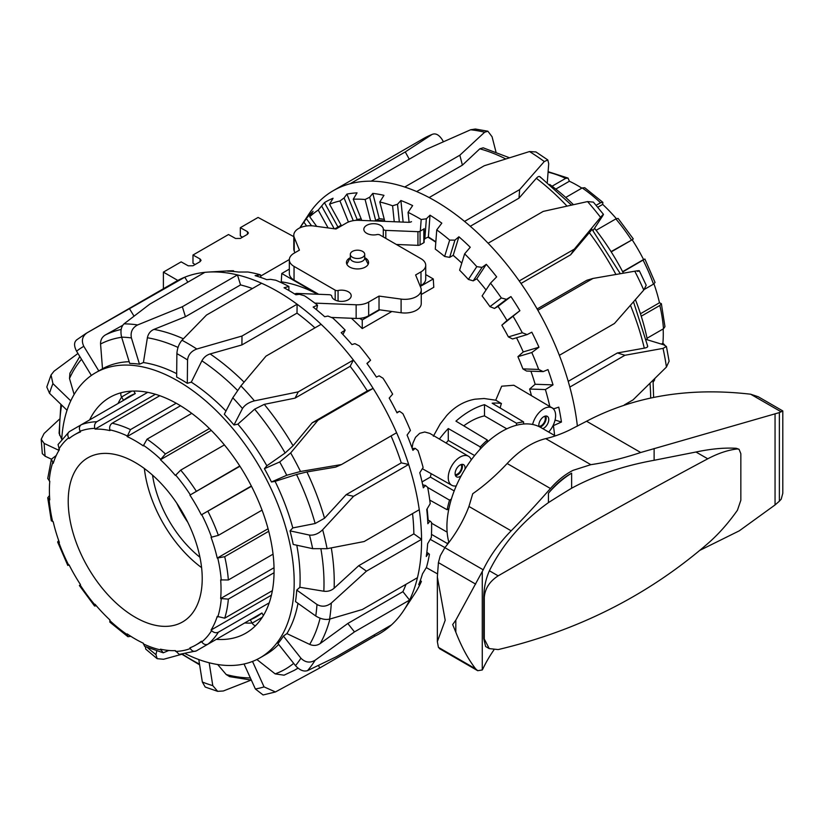 <?xml version="1.0" encoding="UTF-8"?>
<svg xmlns="http://www.w3.org/2000/svg" width="824" height="824" viewBox="0 0 824 824"><rect width="100%" height="100%" fill="white"/><g stroke="black" fill="none" stroke-linecap="round" stroke-linejoin="round"><path stroke-width="1.24" d="M532.592 424.463A16.738 9.661 -60 0 1 552.214 407.952A16.738 9.661 -60 0 1 555.623 415.584A16.738 9.661 -60 0 1 548.671 432.054M483.976 398.497L495.749 400.196L501.682 386.199L513.826 385.251L552.214 407.952M495.749 400.196L501.435 403.533A17.129 9.888 120 0 0 500.219 408.004M448.884 508.727L447.133 509.737A80.185 46.299 -60 0 1 449.533 500.147L427.708 487.478M423.526 485.048L422.63 484.522M448.884 542.357L447.133 543.366L431.488 534.374M471.287 459.854A16.738 9.661 120 0 0 468.506 456.28A16.738 9.661 120 0 0 455.59 460.698A16.738 9.661 120 0 0 448.246 477.58A16.738 9.661 120 0 0 451.768 485.274A16.738 9.661 120 0 0 456.249 485.892M523.601 424.01L523.601 421.898L492.155 403.214A80.577 46.525 120 0 1 501.435 403.533M544.633 416.274A5.861 3.378 -60 0 1 544.839 421.074A5.861 3.378 -60 0 1 541.183 425.699A5.861 3.378 -60 0 1 538.886 426.224M538.947 426.544A7.035 4.058 -60 0 1 543.789 416.687A7.035 4.058 -60 0 1 547.301 416.336A7.035 4.058 -60 0 1 548.382 421.97A7.035 4.058 -60 0 1 543.789 428.161A7.035 4.058 -60 0 1 542.748 428.635M540.132 427.141A7.035 4.058 120 0 0 541.183 426.657A7.035 4.058 120 0 0 545.756 416.017M460.925 464.602A5.861 3.378 -60 0 1 461.625 466.858A5.861 3.378 -60 0 1 459.442 472.337A5.861 3.378 -60 0 1 455.188 474.552M461.234 475.675A7.035 4.058 -60 0 1 456.568 476.839A7.035 4.058 -60 0 1 455.116 473.615A7.035 4.058 -60 0 1 458.185 466.538A7.035 4.058 -60 0 1 463.603 464.664A7.035 4.058 -60 0 1 465.055 467.877A7.035 4.058 -60 0 1 464.921 469.289M455.517 475.654A7.035 4.058 120 0 0 462.449 466.374A7.035 4.058 120 0 0 462.048 464.345M391.853 311.493L362.251 328.58L351.457 318.249M317.549 294.24C305.137 287.669 293.045 283.528 281.262 281.818L281.767 273.486L317.734 294.25M420.292 286.443L433.28 278.945L433.784 287.288L421.249 294.518M422.043 481.906L430.386 477.086L431.137 473.656M412.082 448.04L412.917 443.158L415.512 437.317L419.653 433.331L424.741 431.992L429.819 433.393L468.506 456.28M433.342 436.226L440.222 423.917L446.659 415.584C454.817 406.572 464.283 401.113 475.067 399.187L484.234 398.507M350.324 254.348L350.324 258.128A7.2 4.151 0 0 0 354.763 261.96A7.2 4.151 0 0 0 362.612 261.064A7.2 4.151 0 0 0 364.723 258.128L364.723 254.348A7.2 4.151 0 0 0 360.273 250.506A7.2 4.151 0 0 0 352.435 251.402A7.2 4.151 0 0 0 350.324 254.348A7.2 4.151 0 0 0 354.763 258.18A7.2 4.151 0 0 0 362.612 257.284A7.2 4.151 0 0 0 364.723 254.348M289.327 269.118L281.767 273.486M433.28 278.945L425.72 274.588M359.522 318.373L362.251 319.949L379.751 309.855M362.251 319.949L362.251 328.58M428.202 520.181L427.141 508.82M242.493 237.188L240.33 235.891L240.33 227.692L247.437 231.647L248.415 232.986L247.437 234.335L240.33 238.435L235.592 238.486L228.495 234.531L192.981 255.028L200.088 258.983L201.066 260.322L200.088 261.672L192.981 265.771L188.243 265.822L181.146 261.867L163.389 272.116L177.83 280.448M195.144 264.525L192.981 263.227L192.981 255.028M240.33 227.692L258.087 217.443L293.797 236.643M163.389 288.75L163.389 272.116M523.601 421.898A80.185 46.299 120 0 0 516.494 423.227L516.494 425.246M480.279 449.029L480.279 446.917A80.185 46.299 -60 0 1 487.375 440.037L487.375 442.055M449.533 500.147L451.367 499.097M447.133 543.366A80.185 46.299 120 0 0 447.432 544.417M480.279 446.917L448.277 428.542L448.277 440.449A67.352 38.883 120 0 0 446.134 443.044M448.277 428.542A80.577 46.525 120 0 0 439.388 439.058M516.494 423.227L484.491 404.656L484.491 415.883A67.352 38.883 120 0 0 463.747 425.843M484.491 404.656A80.577 46.525 120 0 0 455.929 421.146L487.375 440.037M506.781 428.841L484.491 415.883M474.614 455.548L448.277 440.449M444.919 547.589L430.221 539.349M447.133 532.149L431.58 523.219M454.189 490.929L430.386 477.086M447.133 509.737L429.747 500.096M411.506 221.656A3.966 2.287 180 0 1 408.416 222.315L358.893 220.317A16.12 9.311 0 0 0 346.379 223.026L336.007 229.01L313.934 226.003A16.387 9.466 0 0 0 293.797 235.211A16.387 9.466 0 0 0 294.23 237.384L299.431 250.125L294.044 253.236A16.12 9.311 0 0 0 289.327 259.817A16.12 9.311 0 0 0 294.044 266.399L335.183 290.151A2.729 1.576 0 0 0 338.067 290.512A9.733 5.624 180 0 1 351.178 295.373A9.733 5.624 180 0 1 351.209 295.775A9.733 5.624 180 0 1 341.816 301.388A9.733 5.624 180 0 1 331.763 296.177A2.729 1.576 0 0 0 329.229 294.714L297.093 293.416A2.729 1.576 0 0 0 294.982 293.869L294.714 294.024M421.249 289.883L421.249 303.551A16.387 9.466 180 0 1 401.103 312.76L379.03 309.752L379.03 296.084L401.103 299.091A16.387 9.466 0 0 0 421.249 289.883A16.387 9.466 0 0 0 420.817 287.71L415.615 274.969L420.992 271.858A16.12 9.311 0 0 0 425.72 265.276A16.12 9.311 0 0 0 420.992 258.695L379.864 234.943A2.729 1.576 0 0 0 376.98 234.583A9.733 5.624 180 0 1 363.858 229.711A9.733 5.624 180 0 1 363.837 229.319A9.733 5.624 180 0 1 373.221 223.695A9.733 5.624 180 0 1 383.284 228.918A2.729 1.576 0 0 0 385.807 230.38L417.943 231.678A2.729 1.576 0 0 0 420.065 231.214L423.835 229.041L423.835 242.709L420.065 244.882A2.729 1.576 180 0 1 417.943 245.346L396.365 244.47M364.836 257.757A11.072 6.386 180 0 1 365.351 258.025A11.072 6.386 180 0 1 368.586 262.547A11.072 6.386 180 0 1 361.757 268.449A11.072 6.386 180 0 1 349.695 267.069A11.072 6.386 180 0 1 346.451 262.547A11.072 6.386 180 0 1 350.2 257.757M424.144 228.608L424.144 242.277A1.051 0.608 180 0 1 423.835 242.709M425.72 265.276L425.72 278.945A16.12 9.311 180 0 1 420.992 285.526L420.127 286.031M379.03 309.752L368.668 315.736A16.12 9.311 180 0 1 356.143 318.445L331.372 317.436M314.83 303.108L356.143 304.777A16.12 9.311 0 0 0 368.668 302.068L379.03 296.084M318.682 294.292L294.044 280.067A16.12 9.311 180 0 1 289.327 273.486L289.327 259.817M294.92 252.731L294.23 251.052A16.387 9.466 180 0 1 293.797 248.879L293.797 235.211M185.575 653.813A164.563 95.007 -120 0 0 260.106 657.789L266.028 654.369A164.563 95.007 -120 0 0 278.656 644.399M295.486 665.638C299.668 670.2 303.685 671.859 307.558 670.612A203.394 117.43 -120 0 0 315.128 660.23C309.978 663.227 305.251 662.548 300.925 658.191A193.352 111.631 60 0 1 295.486 665.638L277.956 643.513A164.563 95.007 -120 0 0 283.394 636.066L286.896 633.605A164.563 95.007 -120 0 0 297.989 603.353M315.757 615.991C320.567 618.958 325.181 620.009 329.579 619.133A203.394 117.43 -120 0 0 331.299 603.075C326.603 606.67 321.834 607.144 316.983 604.486A193.352 111.631 60 0 1 315.757 615.991L295.507 601.582A164.563 95.007 -120 0 0 296.743 590.077L299.885 587.285A164.563 95.007 -120 0 0 296.784 545.22M312.656 548.66L327.087 548.691A203.394 117.43 -120 0 0 322.648 529.75C318.486 533.746 314.099 535.518 309.484 535.085A193.352 111.631 60 0 1 312.656 548.66L293.21 544.448A164.563 95.007 -120 0 0 290.027 530.872L292.798 527.926A164.563 95.007 -120 0 0 275.092 481.36L271.446 481.978A164.563 95.007 -120 0 0 268.016 475.293A164.563 95.007 -120 0 0 264.411 468.681L266.852 465.787L285.135 452.994L293.066 445.743L312.214 422.774L318.033 420.219L373.138 388.403A203.394 117.43 60 0 1 385.694 410.208A203.394 117.43 60 0 1 396.602 432.734L341.497 464.54L300.502 471.483A203.394 117.43 -120 0 0 290.676 452.932L279.707 461.965A193.352 111.631 60 0 1 286.742 475.263L300.502 471.483M260.106 657.789A164.563 95.007 -120 0 0 265.173 476.931A164.563 95.007 -120 0 0 95.553 372.767A164.563 95.007 -120 0 0 61.728 439.305M89.62 419.921A136.104 78.579 60 0 1 109.777 397.415A136.104 78.579 60 0 1 114.248 395.149A136.104 78.579 60 0 1 248.014 479.764A136.104 78.579 60 0 1 245.882 633.141A136.104 78.579 60 0 1 241.411 635.407A136.104 78.579 60 0 1 216.3 639.352M315.128 660.23L354.474 631.895L409.579 600.078A203.394 117.43 60 0 1 403.688 610.502L410.671 599.903A197.482 114.011 -120 0 0 411.433 598.718L415.842 591.993A194.186 112.115 -120 0 0 421.394 581.456L418.685 584.659A197.482 114.011 -120 0 0 422.475 573.885L426.472 567.345A194.186 112.115 -120 0 0 429.428 554.264L428.449 553.45L426.276 556.488A197.482 114.011 -120 0 0 427.656 543.706L431.333 537.485A194.186 112.115 -120 0 0 431.56 522.447L430.004 521.036L427.852 523.734A197.482 114.011 -120 0 0 426.739 509.489L430.2 503.701A194.186 112.115 -120 0 0 427.687 487.365L425.534 485.48L423.32 487.818A197.482 114.011 -120 0 0 419.787 472.739L423.124 467.496A194.186 112.115 -120 0 0 417.995 450.563L415.224 448.349L412.896 450.316A197.482 114.011 -120 0 0 407.087 435.051L410.424 430.437A194.186 112.115 -120 0 0 402.885 413.658L399.527 411.269L397.024 412.865A197.482 114.011 -120 0 0 393.213 405.429A197.482 114.011 -120 0 0 389.206 398.085L392.646 394.15A194.186 112.115 -120 0 0 383.036 378.247L379.133 375.857L376.413 377.093A197.482 114.011 -120 0 0 366.917 363.446L370.573 360.212L367.061 363.642M322.648 529.75L353.558 496.285L408.673 464.468A203.394 117.43 -120 0 0 396.602 432.734M292.798 527.926L315.149 523.518L324.532 518.245L346.162 494.678L401.267 462.861L408.673 464.468A203.394 117.43 60 0 1 419.262 509.716L364.156 541.533L327.087 548.691M331.299 603.075L366.453 571.156L421.558 539.339A203.394 117.43 -120 0 0 419.262 509.716M299.885 587.285L323.832 591.23C327.808 591.704 331.238 590.695 334.142 588.202L358.749 565.676L413.854 533.859L421.558 539.339A203.394 117.43 60 0 1 417.449 577.696L362.344 609.513L329.579 619.133M286.896 633.605L309.69 644.409C313.491 645.995 317.013 645.697 320.227 643.534L347.8 623.48L402.905 591.663L409.579 600.078A203.394 117.43 -120 0 0 417.449 577.696M403.688 610.502A203.394 117.43 60 0 1 391.472 624.911L336.367 656.728L307.558 670.612M252.515 661.435L264.061 686.886L275.432 691.954L319.691 668.006L374.796 636.19A203.394 117.43 -120 0 0 391.472 624.911M176.037 281.447A203.394 117.43 60 0 1 182.712 278.069A203.394 117.43 60 0 1 184.782 277.204L87.159 332.772A203.394 117.43 -120 0 0 86.077 333.39L176.037 281.447M181.96 340.24C178.973 343.793 177.284 348.253 176.882 353.64A193.352 111.631 60 0 1 187.542 359.933C188.222 354.711 191.322 351.076 196.823 349.016A203.394 117.43 -120 0 0 181.96 340.24L206.484 315.067L261.589 283.25A203.394 117.43 60 0 1 297.103 304.221L241.999 336.027L196.823 349.016M314.943 327.87A192.517 111.147 -120 0 0 297.011 313.12L241.906 344.937L210.141 353.939C206.525 355.072 203.775 357.369 201.88 360.819L191.302 382.14L187.305 383.325A164.563 95.007 -120 0 0 176.655 377.042L176.882 353.64M240.917 385.9L232.801 397.786A193.352 111.631 60 0 1 242.483 408.508C244.934 404.841 248.91 402.287 254.42 400.855A203.394 117.43 -120 0 0 240.917 385.9L266.008 356.123L321.113 324.306A203.394 117.43 60 0 1 353.393 360.037L298.288 391.853L254.42 400.855M312.214 422.774L367.319 390.957A192.517 111.147 -120 0 0 350.159 366.309L295.054 398.126L264.247 404.357L254.637 409.178L237.879 424.164L233.985 424.988A164.563 95.007 -120 0 0 224.303 414.266L232.801 397.786M290.676 452.932L318.033 420.219M264.411 468.681L279.707 461.965M290.027 530.872L309.484 535.085M296.743 590.077L316.983 604.486M283.394 636.066L300.925 658.191M244.038 664L255.378 688.988L263.093 694.962M251.176 680.068L223.335 690.986L217.67 691.336L212.788 685.64A193.352 111.631 60 0 1 202.344 682.025L205.227 687.051L217.66 691.346M198.79 659.54L202.344 682.025M209.172 662.774L212.788 685.64M181.877 654.246L163.574 659.272L157.168 658.675L155.952 654.637A193.352 111.631 60 0 1 147.496 647.643M145.426 646.716L145.724 649.106L157.157 658.685M156.735 651.084L155.952 654.637M41.2 439.305L42.312 453.643L45.145 456.238A193.352 111.631 60 0 1 44.156 443.415L41.2 439.305L44.074 433.506L59.307 419.313M51.418 459.174L45.145 456.238M51.047 374.972L46.803 387.012L49.522 393.306A193.352 111.631 60 0 1 52.932 383.623L51.047 374.972L54.054 371.181L77.961 353.465M67.032 410.249L49.522 393.306M77.096 339.591C73.923 341.826 73.748 345.699 76.57 351.189A193.352 111.631 60 0 1 83.79 346.307C81.164 340.683 82.287 336.171 87.159 332.772M91.361 375.445L76.57 351.189M124.012 323.863C121.046 326.798 120.252 331.227 121.622 337.16A193.352 111.631 60 0 1 131.407 337.922C130.295 332.021 132.386 327.695 137.66 324.934A203.394 117.43 -120 0 0 124.012 323.863L149.752 304.159L204.857 272.342A203.394 117.43 60 0 1 208.297 272.075A203.394 117.43 60 0 1 237.467 274.917L182.362 306.734L137.66 324.934M252.432 288.534A192.517 111.147 -120 0 0 240.536 284.919L185.431 316.725L153.944 329.384C150.411 330.949 148.217 333.751 147.383 337.768L143.417 362.539L139.483 364.198A164.563 95.007 -120 0 0 129.708 363.425L121.622 337.16M251.33 680.078L229.628 676.648L226.198 674.526L217.68 664.525M318.538 665.452L319.691 668.006M284.022 675.186L275.154 673.878L256.882 659.509M374.209 634.882L374.796 636.19M347.8 623.48L354.474 631.895M358.749 565.676L366.453 571.156M346.162 494.678L353.558 496.285M367.319 390.957L373.138 388.403A203.394 117.43 -120 0 0 353.393 360.037L350.159 366.309M275.092 481.36L296.516 474.5L306.93 471.936L335.677 467.105L341.497 464.54M370.573 360.212A194.186 112.115 -120 0 0 359.316 345.895L354.917 343.649L351.951 344.576A197.482 114.011 -120 0 0 341.188 332.659L345.174 330.115A194.186 112.115 -120 0 0 332.742 318.002L327.952 316.066L324.707 316.725A197.482 114.011 -120 0 0 313.161 307.064L317.539 305.168A194.186 112.115 -120 0 0 304.499 295.795L299.421 294.312L295.888 294.765A197.482 114.011 -120 0 0 284.043 287.772L288.894 286.474A194.186 112.115 -120 0 0 275.803 280.232L270.56 279.336L266.729 279.655A197.482 114.011 -120 0 0 255.121 275.638L260.487 274.835A194.186 112.115 -120 0 0 247.921 272.013L238.517 272.044A197.482 114.011 -120 0 0 227.651 271.189L233.553 270.756L233.789 271.518M260.487 274.835L260.909 277.492M288.894 286.474L288.853 290.47M317.539 305.168L316.54 309.762M345.174 330.115L342.918 334.482M415.224 448.349L412.278 448.565M425.534 485.48L422.702 484.873M430.004 521.036L427.646 519.923M428.449 553.45L426.842 552.317M420.92 581.322L420.24 580.673M420.333 580.426L421.394 581.456M233.553 270.756A194.186 112.115 -120 0 0 228.011 270.9L208.297 272.075M399.527 411.269L396.828 412.453M204.857 272.342A203.394 117.43 -120 0 0 184.782 277.204L187.821 282.179M261.589 283.25A203.394 117.43 -120 0 0 237.467 274.917L240.536 284.919M321.113 324.306A203.394 117.43 -120 0 0 297.103 304.221L297.011 313.12M402.905 591.663A192.517 111.147 -120 0 0 406.005 584.309M413.854 533.859A192.517 111.147 -120 0 0 412.546 513.599M401.267 462.861A192.517 111.147 -120 0 0 391.06 435.927M74.129 394.469L69.504 378.494L69.927 373.231L79.815 356.504M129.172 361.685A164.563 95.007 -120 0 0 102.506 368.761L100.559 344.02C100.446 339.982 102.063 336.954 105.39 334.946L122.745 325.284M61.728 439.243L59.091 433.249L60.883 404.296M252.123 623.047A136.104 78.579 60 0 1 244.718 622.944M118.028 403.523A136.104 78.579 60 0 1 121.643 397.055M133.993 316.086L129.677 309.021M185.431 316.725L182.362 306.734M241.906 344.937L241.999 336.027M295.054 398.126L298.288 391.853M233.985 424.988L242.483 408.508M187.305 383.325L187.542 359.933M139.483 364.198L131.407 337.922M102.506 368.761L98.777 370.903A164.563 95.007 -120 0 0 98.396 371.13L95.553 372.767M98.777 370.903L83.79 346.307M70.761 400.855L52.932 383.623M58.978 450.368L44.156 443.415M266.852 465.787A164.563 95.007 -120 0 0 237.879 424.164M225.972 411.032A164.563 95.007 -120 0 0 191.302 382.14M176.686 373.674A164.563 95.007 -120 0 0 143.417 362.539M271.446 481.978L286.742 475.263M549.68 184.463A164.563 95.007 60 0 1 573.422 204.661M460.173 261.599A166.232 95.975 -120 0 0 453.138 255.347M435.814 242.184A166.232 95.975 -120 0 0 427.965 237.209M384.684 220.945A166.232 95.975 -120 0 0 376.609 220.204M299.895 227.846A194.186 112.115 60 0 1 300.884 226.497L306.332 218.587A197.482 114.011 60 0 1 313.079 211.263L309.711 216.733A194.186 112.115 60 0 1 318.229 210.099L324.44 202.622A197.482 114.011 60 0 1 333.071 198.244L329.538 204.208A194.186 112.115 60 0 1 339.952 200.974L344.092 197.935L346.925 194.093A197.482 114.011 60 0 1 357.049 192.847L353.249 199.223A194.186 112.115 60 0 1 365.104 199.511L369.688 197.224L372.788 193.382A197.482 114.011 60 0 1 383.963 195.34L379.812 201.973A194.186 112.115 60 0 1 392.584 205.784L397.518 204.27L400.897 200.52A197.482 114.011 60 0 1 412.639 205.588L408.055 212.345A194.186 112.115 60 0 1 421.188 219.514L426.358 218.793L430.025 215.198A197.482 114.011 60 0 1 441.818 223.15L436.751 229.886A194.186 112.115 60 0 1 449.667 240.103L454.951 240.134L458.906 236.776A197.482 114.011 60 0 1 470.247 247.262L464.633 253.844A194.186 112.115 60 0 1 476.787 266.646L482.05 267.378L486.284 264.308A197.482 114.011 60 0 1 491.526 270.499A197.482 114.011 60 0 1 496.656 276.874L490.507 283.147A194.186 112.115 60 0 1 501.342 297.979L506.472 299.328L510.942 296.578A197.482 114.011 60 0 1 519.903 310.689L501.837 325.192L506.997 320.505A169.579 97.912 -120 0 0 498.036 306.394L494.493 308.444L489.95 306.652L501.342 297.979M600.583 217.371L574.338 249.126L519.223 280.943A203.394 117.43 -120 0 0 504.195 261.27A203.394 117.43 -120 0 0 488.107 243.224L543.212 211.407L587.553 201.581A203.394 117.43 60 0 1 600.583 217.371C603.58 213.807 604.198 213.406 602.457 216.176L603.456 214.343L593.383 202.127L587.553 201.581M544.293 161.535L547.826 159.959L535.94 151.946L529.482 151.554A203.394 117.43 60 0 1 544.293 161.535L519.645 189.602L464.54 221.409A203.394 117.43 60 0 1 488.107 243.224M464.54 221.409A203.394 117.43 -120 0 0 429.149 197.564L484.255 165.748L529.482 151.554M475.324 129.038L470.617 129.77A203.394 117.43 60 0 1 484.646 132.221L459.844 155.211L404.738 187.027A203.394 117.43 60 0 1 429.149 197.564M404.738 187.027A203.394 117.43 -120 0 0 371.202 181.167L426.307 149.35L470.617 129.77M443.363 141.687L442.344 139.853C438.965 134.673 435.505 132.891 431.972 134.497L423.206 138.751A203.394 117.43 60 0 1 431.972 134.497L405.264 151.925L350.149 183.742A203.394 117.43 60 0 1 371.202 181.167M350.149 183.742A203.394 117.43 -120 0 0 333.236 190.694A203.394 117.43 -120 0 0 324.275 196.874A203.394 117.43 60 0 0 310.226 212.108A203.394 117.43 -120 0 0 308.99 213.931A203.394 117.43 -120 0 0 308.887 214.096M341.157 225.199A169.579 97.912 -120 0 0 339.498 226.126A169.579 97.912 -120 0 0 337.964 227.043L334.832 228.845M329.538 204.208L341.476 225.766A169.579 97.912 60 0 1 341.929 225.591M361.149 218.823A169.579 97.912 -120 0 0 357.153 219.503L355.628 220.379M384.283 219.359A169.579 97.912 -120 0 0 379.277 218.669L374.652 220.956M435.844 241.844A169.579 97.912 -120 0 0 428.377 236.972L424.144 238.981M436.751 229.886L435.288 249.106A169.579 97.912 60 0 1 444.63 256.47L449.667 240.103M461.78 263.124A169.579 97.912 -120 0 0 453.21 255.316L449.657 257.366L444.63 256.47M464.633 253.844L459.607 270.2A169.579 97.912 60 0 1 468.382 279.439L476.787 266.646M486.036 289.955A169.579 97.912 -120 0 0 476.766 278.8L473.223 280.85L468.382 279.439M490.507 283.147L482.112 295.94A169.579 97.912 60 0 1 489.95 306.652M501.837 325.192A169.579 97.912 60 0 1 508.387 336.913L522.272 332.752L527.144 334.585L531.81 332.196A197.482 114.011 60 0 1 538.968 347.213L531.789 352.528L517.915 356.679L523.24 351.93A169.579 97.912 -120 0 0 516.524 337.768M527.144 334.585L512.538 338.963L508.387 336.913M517.915 356.679A169.579 97.912 60 0 1 522.89 368.894L538.669 369.43L543.171 371.603L547.981 369.595A197.482 114.011 60 0 1 553.028 384.88L545.406 389.567L529.636 389.041L535.157 384.272A169.579 97.912 -120 0 0 530.903 371.191M543.171 371.603L526.567 371.047L522.89 368.894M529.636 389.041A169.579 97.912 60 0 1 531.459 395.674M335.502 228.938A169.579 97.912 60 0 1 340.446 225.591M666.431 367.051L669.109 361.211L666.431 346.492L663.032 348.387A203.394 117.43 60 0 1 666.431 367.051L633.048 399.877L624.396 404.872M646.057 339.406L663.784 344.834L666.431 346.492M577.387 426.152A203.394 117.43 -120 0 0 569.827 387.084L624.932 355.268L663.032 348.387M637.58 271.446C640.485 270.509 639.558 270.427 634.789 271.209A203.394 117.43 60 0 1 643.781 290.058L646.212 285.258L639.3 270.736M643.781 290.058L614.447 323.502L559.341 355.319A203.394 117.43 -120 0 0 537.866 310.267L592.971 278.45L634.789 271.209M591.993 229.505L570.599 254.822L574.338 249.126M592.992 230.617L602.457 216.176M547.826 159.959L548.712 163.76L547.291 182.475M484.646 132.221L487.88 131.232L492.072 136.753L495.966 151.915M409.281 159.187L405.264 151.925M509.417 157.745L483.142 147.805L479.805 148.825L462.398 165.15L459.844 155.211M462.398 165.15L416.656 191.559M540.493 177.52C539.689 175.883 538.309 176.14 536.342 178.283L518.996 198.151L519.645 189.602M518.996 198.151L470.288 226.27M570.599 254.822L520.995 283.456M408.055 212.345L409.085 222.315M379.812 201.973L384.798 221.368M353.249 199.223L361.798 220.441M309.711 216.733L316.704 226.384M549.361 406.273L553.841 408.776L558.754 407.149A197.482 114.011 60 0 1 561.453 422.012L552.914 425.864M561.453 422.012L555.067 420.055M553.028 384.88L535.157 384.272M538.968 347.213L523.24 351.93M519.903 310.689L506.997 320.505M430.025 215.198L428.377 236.972M400.897 200.52L403.121 222.109M372.788 193.382L379.277 218.669M346.925 194.093L357.153 219.503M324.44 202.622L337.964 227.043M306.332 218.587L311.544 225.786M510.942 296.578L498.036 306.394M458.906 236.776L453.21 255.316M454.951 240.134L449.657 257.366M426.358 218.793L424.824 239.022M420.312 231.07L421.188 219.514M397.518 204.27L399.341 221.955M394.233 221.749L392.584 205.784M369.688 197.224L375.734 220.719M370.573 220.791L365.104 199.511M344.092 197.935L353.249 220.667M348.428 222.017L339.952 200.974M321.844 206.391L334.235 228.763M328.107 227.929L318.229 210.099M303.922 222.222L306.641 225.972M301.409 227.218L300.884 226.497M553.841 408.776L553.007 408.529M506.472 299.328L494.493 308.444M513.218 316.529A194.186 112.115 60 0 1 522.272 332.752M531.789 352.528A194.186 112.115 60 0 1 538.669 369.43M545.406 389.567A194.186 112.115 60 0 1 549.804 406.407M553.46 426.039A194.186 112.115 60 0 1 554.624 435.494M482.05 267.378L473.223 280.85M486.284 264.308L476.766 278.8M559.341 355.319A203.394 117.43 60 0 1 569.827 387.084M519.223 280.943A203.394 117.43 60 0 1 537.866 310.267M537.124 308.969L586.791 280.294L592.971 278.45M647.386 345.719C648.282 346.76 647.252 347.574 644.296 348.15L617.382 352.96L624.932 355.268M568.21 381.347L617.382 352.96M594.526 228.269A164.563 95.007 60 0 1 623.418 273.166M635.417 299.648A164.563 95.007 60 0 1 647.345 339.797M144.365 468.526A94.75 54.703 -120 0 0 201.592 567.633M68.217 501.198A94.75 54.703 -120 0 0 109.571 596.555A94.75 54.703 -120 0 0 182.588 621.935A94.75 54.703 -120 0 0 202.22 578.561A94.75 54.703 -120 0 0 160.855 483.204A94.75 54.703 -120 0 0 87.838 457.825A94.75 54.703 -120 0 0 68.217 501.198M263.402 615.528L261.95 612.994L250.228 619.761A127.226 73.46 -120 0 0 256.357 616.846A127.226 73.46 -120 0 0 261.95 612.994L250.228 619.761L252.175 623.129A5.026 4.099 60 0 0 254.987 625.612A5.026 4.099 60 0 0 255.471 625.756M120.974 392.791A5.026 4.099 60 0 0 120.86 393.295A5.026 4.099 60 0 0 121.602 396.972L123.538 400.33A127.226 73.46 -120 0 1 129.131 396.488A127.226 73.46 -120 0 1 135.26 393.573L133.807 391.039M176.769 503.176A83.698 48.328 -120 0 0 187.779 522.251M152.543 475.149A83.698 48.328 -120 0 0 199.933 557.24M135.26 393.573L81.277 424.731C79.269 426.245 78.877 428.398 80.113 431.209L80.505 431.941A121.365 70.071 -120 0 0 74.531 434.773A121.365 70.071 -120 0 0 69.092 438.533L68.65 437.822C67.269 435.103 67.568 433.002 69.566 431.498L81.257 424.751M261.95 612.994L207.967 644.162A127.226 73.46 -120 0 0 218.36 632.204C216.012 633.234 213.756 632.708 211.603 630.638L211.068 630.03L271.426 595.186M269.232 602.838L218.36 632.204M268.737 531.274L224.705 556.694L217.237 558.085A121.365 70.071 -120 0 0 211.068 537.31L218.36 535.363L262.053 510.128M274.052 572.731L228.351 599.12L220.657 598.523A121.365 70.071 -120 0 0 220.657 579.89L228.351 579.983L273.053 554.171M251.485 486.284L201.334 514.876A121.365 70.071 -120 0 0 189.922 495.121L239.763 465.982M224.396 444.909L180.703 470.133L175.368 475.479A121.365 70.071 -120 0 0 160.453 459.741L165.397 453.973L209.43 428.552M191.755 413.36L147.053 439.171L143.283 445.877A121.365 70.071 -120 0 0 127.143 436.566L130.48 429.603L176.182 403.214M159.805 395.716L112.136 423.227C110.055 424.751 109.273 426.945 109.777 429.829L109.973 430.591A121.365 70.071 -120 0 0 95.069 429.119L94.811 428.356C94.09 425.452 94.77 423.237 96.83 421.713L147.702 392.348M69.123 431.797L58.051 444.527L59.369 449.729A121.365 70.071 -120 0 0 53.189 463.376L51.438 459.153L56.238 455.507M51.428 459.143L47.72 478.497L49.78 481.237A121.365 70.071 -120 0 0 49.78 499.869L47.72 497.778L49.512 495.492M130.8 636.303L127.926 636.705L127.143 633.883A121.365 70.071 -120 0 0 143.283 643.194L144.622 646.346L163.245 652.804L160.453 649.168A121.365 70.071 -120 0 0 175.368 650.641L179.21 654.38L196.256 650.929C193.949 651.908 191.982 651.115 190.323 648.56L189.922 647.819A121.365 70.071 -120 0 0 195.896 644.986A121.365 70.071 -120 0 0 201.334 641.226L201.777 641.937C203.59 644.409 205.66 645.151 207.967 644.162M168.796 650.466L163.245 652.804M250.228 619.761L196.256 650.929M96.336 605.784L94.595 606.021L95.069 604.28A121.365 70.071 -120 0 0 109.973 620.019L109.819 622.089L127.926 636.705M51.325 520.778L53.189 521.674A121.365 70.071 -120 0 0 59.369 542.449L57.629 541.986L67.784 565.408L69.092 564.883A121.365 70.071 -120 0 0 80.505 584.649L79.392 585.514L94.595 606.031M57.629 541.986L58.7 540.596M95.069 429.119L155.427 394.274M127.143 436.566L180.518 405.748M160.453 459.741L211.284 430.396M189.922 495.121L239.939 466.25M201.334 514.876L251.341 486.006M217.237 558.085L268.068 528.74M220.657 598.523L274.031 567.715M211.068 630.03A121.365 70.071 -120 0 0 217.237 616.383L224.705 618.185L272.363 590.674M644.296 289.44L653.494 284.136L655.049 282.447L644.893 259.024L622.779 271.92M655.08 378.319L653.102 381.213M552.059 186.214L565.625 178.386L568.045 178.097L569.394 181.239A121.365 70.071 60 0 1 581.868 188.14M596.102 205.31L600.531 202.745L602.859 202.344L602.704 204.414A121.365 70.071 60 0 1 616.331 218.648M602.859 202.344L584.752 187.728L582.197 187.944L565.738 197.451M611.058 251.629L632.173 239.794A121.365 70.071 60 0 1 643.575 259.55L644.018 259.354M618.072 218.412L615.847 218.916L596.113 230.308M643.575 259.55L622.635 271.652M632.173 239.794L611.223 251.887M618.082 218.401L633.285 238.919L632.564 239.516M602.704 204.414L597.75 207.267M569.394 181.239L555.798 189.087M568.045 178.087L548.115 171.67M663.166 328.941A121.365 70.071 60 0 1 662.898 343.196L664.875 345.235M662.898 343.196L661.353 344.092M647.025 338.262L663.485 328.755L664.958 326.654L661.353 303.654L659.839 305.477L641.247 316.21M653.968 283.837A121.365 70.071 60 0 1 659.478 302.758L640.464 313.748M659.478 302.758L661.353 303.665M440.253 648.859L438.419 647.355L437.348 641.639L445.197 620.256L437.348 576.996L438.419 562.617L440.253 555.778L444.857 547.661A334.812 193.3 0 0 0 468.938 506.451L472.749 493.72A167.406 96.655 120 0 0 507.151 463.51A80.35 46.391 -60 0 1 545.735 438.636A167.406 96.655 120 0 0 569.415 430.118L586.564 421.239C634.408 396.128 689.101 387.115 750.654 394.212L758.235 396.746L782.8 410.929L779.37 412.597A535.693 309.288 120 0 0 775.054 413.833L640.722 452.51C622.882 458.401 606.258 462.46 590.829 464.664L573.041 470.349C565.017 474.428 557.488 480.474 550.442 488.508C536.352 504.525 523.261 518.636 511.158 530.821A297.979 172.041 0 0 0 483.204 569.796L455.816 620.153L452.675 624.571L455.816 632.193C461.656 647.097 468.269 659.313 475.644 668.851L477.704 670.695L482.277 669.974L483.204 668.212A297.979 172.041 180 0 1 493.895 649.951M555.314 435.886L540.843 427.532A77.806 44.918 120 0 0 480.886 448.38A77.806 44.918 120 0 0 446.917 526.67A77.806 44.918 120 0 0 448.915 542.47M548.434 502.63L548.434 493.216A77.806 44.918 -60 0 1 571.629 473.182L571.629 488.21A947.126 546.827 120 0 0 548.434 502.63C522.54 521.118 502.856 543.83 489.394 570.774L498.18 575.842C489.59 581.384 484.955 588.614 484.285 597.524L484.285 638.95L489.229 648.601L498.18 649.569C578.16 630.628 648.024 595.309 707.754 543.603C718.291 534.477 728.179 523.353 737.429 510.241L740.838 500.271L740.838 453.705L739.056 449.276L737.429 448.956C728.179 449.956 718.291 453.241 707.754 458.803C648.024 490.63 578.16 529.647 498.18 575.842M548.434 493.216C555.51 484.419 563.235 477.735 571.629 473.182M489.229 648.601L485.635 646.521L483.729 638.631L483.729 597.215C483.966 587.543 485.851 578.726 489.394 570.774M571.629 488.21C595.721 475.191 623.222 465.879 654.122 460.286L695.981 452.016C711.133 448.812 724.564 447.576 736.285 448.297L739.056 449.276M699.504 550.525L739.293 530.821L775.054 504.937A535.693 309.288 120 0 0 779.37 501.188L781.204 499.179L782.8 493.288L782.8 410.929M200.088 261.672L200.088 258.983M247.437 234.335L247.437 231.647M383.284 236.921L383.284 228.918M420.065 244.882L420.065 231.214M417.943 245.346L417.943 231.678M385.807 238.383L385.807 230.38M420.992 285.526L420.992 271.858M401.103 312.76L401.103 299.091M368.668 315.736L368.668 302.068M356.143 318.445L356.143 304.777M338.067 301.038L338.067 290.512M335.183 300.07L335.183 290.151M294.044 280.067L294.044 266.399M294.23 251.052L294.23 237.384M100.559 344.02A187.007 107.965 60 0 1 104.411 342.166A187.007 107.965 60 0 1 121.664 337.284M121.159 329.476A192.517 111.147 -120 0 0 108.171 333.648A192.517 111.147 -120 0 0 105.39 334.946M284.033 675.196L294.374 670.293A192.517 111.147 -120 0 0 297.917 668.089M293.684 663.361A187.007 107.965 60 0 1 279.14 672.281A187.007 107.965 60 0 1 275.154 673.878M264.061 686.886A193.352 111.631 60 0 1 255.378 688.988M250.362 677.936A187.007 107.965 60 0 1 226.198 674.526M320.227 643.534A192.517 111.147 -120 0 0 329.899 619.04M320.083 618.216A187.007 107.965 60 0 1 309.69 644.409M334.142 588.202A192.517 111.147 -120 0 0 331.289 547.888M320.969 549.258A187.007 107.965 60 0 1 323.832 591.23M324.532 518.245A192.517 111.147 -120 0 0 306.93 471.936M296.516 474.5A187.007 107.965 60 0 1 315.149 523.518M293.066 445.743A192.517 111.147 -120 0 0 264.247 404.357M254.637 409.178A187.007 107.965 60 0 1 285.135 452.994M244.069 382.14A192.517 111.147 -120 0 0 210.141 353.939M201.88 360.819A187.007 107.965 60 0 1 237.497 390.36M183.361 338.788A192.517 111.147 -120 0 0 153.944 329.384M147.383 337.768A187.007 107.965 60 0 1 178.025 347.429M69.504 378.494A187.007 107.965 60 0 1 81.514 359.285M59.596 435.227A187.007 107.965 60 0 1 61.635 405.027M199.511 664.123A187.007 107.965 60 0 1 182.495 654.184M479.805 148.825A192.517 111.147 60 0 1 505.72 158.908M536.342 178.283A192.517 111.147 60 0 1 566.994 206.082M589.119 232.389A192.517 111.147 60 0 1 615.919 274.464M630.453 305.313A192.517 111.147 60 0 1 644.296 348.15M650.002 383.315A192.517 111.147 60 0 1 650.682 397.899M121.602 396.972L131.737 391.112M262.31 617.279L252.175 623.129M228.351 579.983A127.226 73.46 -120 0 0 224.705 556.694M218.36 535.363A127.226 73.46 -120 0 0 207.967 511.405M196.256 491.114A127.226 73.46 -120 0 0 180.703 470.133M165.397 453.973A127.226 73.46 -120 0 0 147.053 439.171M130.48 429.603A127.226 73.46 -120 0 0 112.136 423.227M96.83 421.713A127.226 73.46 -120 0 0 81.277 424.731M211.603 630.638A122.21 70.555 60 0 1 201.777 641.937M190.323 648.56A122.21 70.555 60 0 1 175.625 651.413M160.659 649.93A122.21 70.555 60 0 1 143.314 643.894M127.112 634.552A122.21 70.555 60 0 1 109.777 620.554M94.811 604.754A122.21 70.555 60 0 1 80.113 584.927M68.65 565.089A122.21 70.555 60 0 1 58.834 542.439M52.633 521.582A122.21 70.555 60 0 1 49.183 499.56M49.183 480.856A122.21 70.555 60 0 1 52.633 462.831M58.834 449.121A122.21 70.555 60 0 1 68.65 437.822M80.113 431.209A122.21 70.555 60 0 1 94.811 428.356M109.777 429.829A122.21 70.555 60 0 1 127.112 435.865M143.314 445.218A122.21 70.555 60 0 1 160.659 459.215M175.625 475.005A122.21 70.555 60 0 1 190.323 494.843M201.777 514.681A122.21 70.555 60 0 1 211.603 537.32M217.793 558.188A122.21 70.555 60 0 1 221.244 580.199M224.705 618.185A127.226 73.46 -120 0 0 228.351 599.12M221.244 598.904A122.21 70.555 60 0 1 217.793 616.939M643.111 260.178A127.226 73.46 60 0 1 653.494 284.136M653.494 380.976A127.226 73.46 60 0 1 653.133 381.574M548.073 172.185A127.226 73.46 60 0 1 565.625 178.386M582.197 187.944A127.226 73.46 60 0 1 600.531 202.745M615.847 218.916A127.226 73.46 60 0 1 631.39 239.887M659.839 305.477A127.226 73.46 60 0 1 663.485 328.755M438.419 647.355L475.644 668.851M482.277 669.974L482.277 572.031M654.122 460.286L654.122 448.524M695.981 452.016L707.754 458.803M483.729 597.215L484.285 597.524M483.729 638.631L484.285 638.95M736.285 448.297L737.429 448.956M775.054 504.937L775.054 413.833M750.654 394.212L781.204 411.856M438.419 562.617L475.644 584.103M586.564 421.239L640.722 452.51M545.735 438.636L590.829 464.664M507.151 463.51L550.442 488.508M444.857 547.661L483.204 569.796M468.938 506.451L511.158 530.821M779.37 501.188L779.37 412.597M455.816 632.193L455.816 620.153M437.4 573.834L426.317 567.602M451.768 485.274L422.352 468.712M260.683 276.071L289.327 259.539M364.723 257.521L368.194 264.247M350.324 257.521L346.853 264.247M275.432 691.964L263.103 694.972M76.405 340.044L86.077 333.39M294.374 670.293L298.031 668.182M181.867 654.235L199.624 664.844M299.781 227.898L308.99 213.931M487.88 131.212L475.324 129.028M423.206 138.751L333.236 190.694M539.916 176.686L571.485 205.094M592.013 229.33L620.317 273.702M633.501 301.831L647.726 346.255M653.041 380.327L653.617 397.312M201.623 641.69L195.896 644.986M51.315 520.778L47.72 497.778M80.247 431.467L74.531 434.773M653.164 382.13L654.616 379.905M477.704 670.695L439.408 648.581M437.348 576.996L437.348 641.639"/></g></svg>
